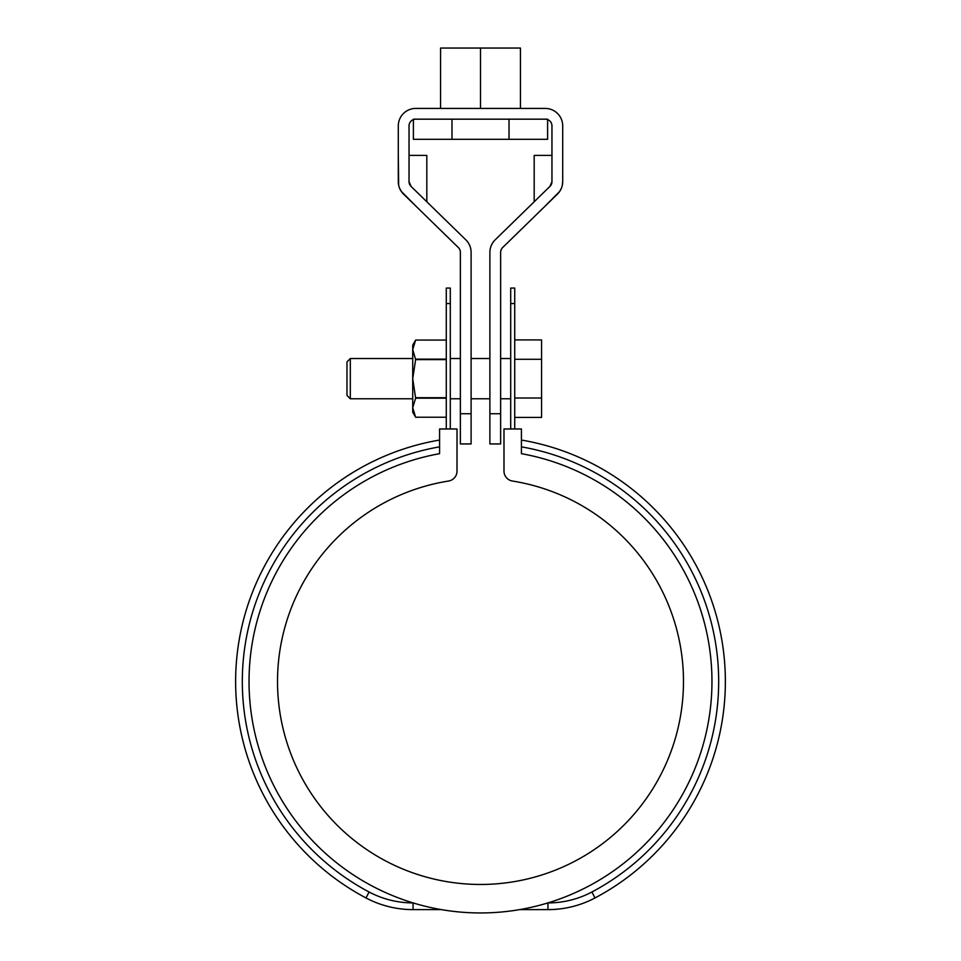 <?xml version="1.0" encoding="UTF-8"?>
<svg xmlns="http://www.w3.org/2000/svg" width="961" height="961" viewBox="0 0 961 961"><rect width="100%" height="100%" fill="white"/><g stroke="black" fill="none" stroke-linecap="round" stroke-linejoin="round"><path stroke-width="1.44" d="M514.724 303.556L514.724 288.072L510.699 288.072L510.699 303.556L514.724 303.556L514.724 428.978M450.301 303.556L450.301 288.072L446.276 288.072L446.276 303.556L450.301 303.556L450.301 428.978M446.276 303.556L446.276 428.978M510.699 428.978L510.699 303.556M439.573 428.978L439.573 453.676A231.457 231.457 0 0 0 287.255 808.886A231.457 231.457 0 0 0 673.745 808.886A231.457 231.457 0 0 0 521.427 453.676L521.427 428.978L503.984 428.978L503.984 471.106A10.066 10.066 0 0 0 512.465 481.041A202.975 202.975 0 0 1 650.693 792.092A202.975 202.975 0 0 1 310.307 792.092A202.975 202.975 0 0 1 448.535 481.041A10.066 10.066 0 0 0 457.016 471.106L457.016 428.978L439.573 428.978M547.902 902.92L547.95 902.92A93.938 93.938 0 0 0 591.88 892.012A238.172 238.172 0 0 0 521.427 446.853M519.577 909.623L547.95 909.623A100.653 100.653 0 0 0 595.015 897.946A244.887 244.887 0 0 0 521.427 440.054M441.423 909.623L413.05 909.623A100.653 100.653 0 0 1 365.985 897.946A244.887 244.887 0 0 1 439.573 440.054M439.573 446.853A238.172 238.172 0 0 0 369.12 892.012A93.938 93.938 0 0 0 413.05 902.92L413.098 902.92M500.633 413.747L489.894 413.747L489.894 443.946L500.633 443.946L500.633 252.347A6.715 6.715 0.4 0 1 502.651 247.542L557.44 194.098A17.442 17.442 0.4 0 0 562.702 181.605L562.702 125.891A17.442 17.442 0.4 0 0 545.247 108.437L415.753 108.437A17.442 17.442 -179.6 0 0 398.298 125.891L398.298 181.605A17.442 17.442 -179.6 0 0 403.56 194.098L458.349 247.542A6.715 6.715 -179.6 0 1 460.367 252.347L460.367 413.747L471.106 413.747L471.106 252.347A17.442 17.442 -179.6 0 0 465.845 239.854L411.068 186.41A6.715 6.715 0.4 0 1 409.038 181.605L411.068 186.41M551.962 181.605L549.932 186.41A6.715 6.715 -179.6 0 0 551.962 181.605L551.962 125.891A6.715 6.715 -179.6 0 0 545.247 119.176L415.753 119.176A6.715 6.715 0.4 0 0 409.038 125.891L409.038 181.605M549.932 186.41L495.155 239.854A17.442 17.442 0.4 0 0 489.894 252.347L489.894 413.747M544.911 206.303L559.65 191.467M562.702 181.605L562.353 185.077M561.32 188.404L559.662 191.443M551.962 155.406L534.184 155.406L534.184 201.786M471.106 413.747L471.106 443.946L460.367 443.946L460.367 413.747M409.038 155.406L426.816 155.406L426.816 201.786M398.298 155.406L398.647 185.077M399.68 188.404L401.338 191.443M416.089 206.303L401.35 191.467M430.18 108.437L530.82 108.437M440.57 108.437L440.57 48.05L520.43 48.05L520.43 108.437M413.398 119.176L547.602 119.176L547.602 139.309L413.398 139.309L547.602 139.309M509.018 119.176L509.018 139.309M480.5 48.05L480.5 108.437M350.321 398.779L346.969 395.427L346.969 361.877L350.321 358.525L350.321 398.779L412.725 398.779M514.724 417.398L541.56 417.398L541.56 339.918L514.724 339.918M541.56 398.022L514.724 398.022M541.56 359.282L514.724 359.282M415.632 417.23L412.725 407.704L412.725 412.209L415.632 417.23L446.276 417.23L415.632 417.23M415.632 398.178L412.725 378.658L415.632 359.606L412.725 349.6L415.632 340.074L412.725 345.107L412.725 407.704L415.632 398.178L446.276 398.178M415.632 397.71L446.276 397.71M415.632 359.606L446.276 359.606M415.632 359.126L446.276 359.126M415.632 340.074L446.276 340.074L415.632 340.074M595.015 897.946L591.88 892.012M547.95 909.623L547.95 902.92M413.05 902.92L413.05 909.623M369.12 892.012L365.985 897.946M451.982 119.176L451.982 139.309M413.398 119.596L413.398 139.309M450.301 398.779L460.367 398.779M471.106 398.779L489.894 398.779M350.321 358.525L412.725 358.525M450.301 358.525L460.367 358.525M471.106 358.525L489.894 358.525M500.633 398.779L510.699 398.779M500.633 358.525L510.699 358.525"/></g></svg>
